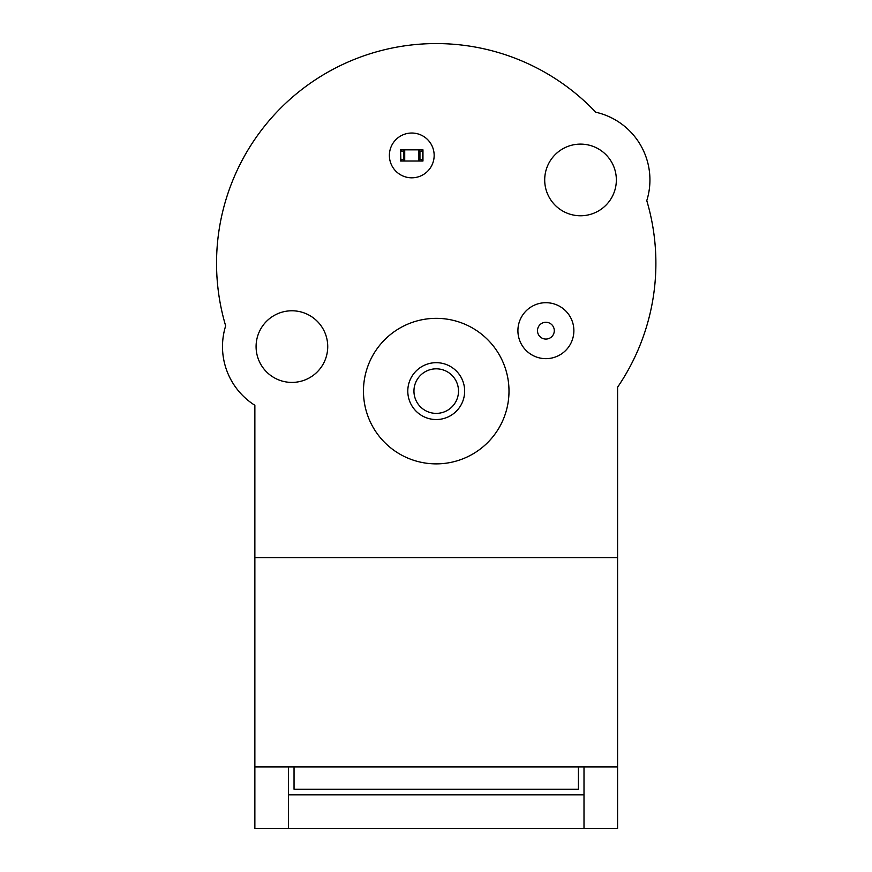 <?xml version="1.0" encoding="UTF-8"?>
<svg xmlns="http://www.w3.org/2000/svg" width="872" height="872" viewBox="0 0 872 872"><rect width="100%" height="100%" fill="white"/><g stroke="black" fill="none" stroke-linecap="round" stroke-linejoin="round"><path stroke-width="1.31" d="M403.932 151.227L403.932 149.831L401.414 149.831L401.414 151.227L403.932 151.227L403.932 159.62L401.414 159.62L401.414 161.026L400.575 161.026L400.575 149.831L400.913 161.026M419.606 151.227L422.124 151.227L422.124 149.831L422.964 149.831L422.964 161.026L422.124 161.026L422.124 159.62L419.606 159.62L419.606 149.831L403.932 149.831M422.124 161.026L401.414 161.026M403.932 161.026L403.932 159.62M422.124 149.831L419.606 149.831M419.606 161.026L419.606 159.62M404.717 161.026L404.717 149.831M418.822 161.026L418.822 149.831M617.583 600.121L617.594 387.19A219.668 219.668 0 0 0 646.773 200.636A69.411 69.411 0 0 0 595.729 112.216A219.668 219.668 0 0 0 225.663 325.877A69.411 69.411 0 0 0 254.864 405.295L254.864 828.4L617.583 828.4L617.594 387.19A219.668 219.668 0 0 0 646.773 200.636A69.411 69.411 0 0 0 595.729 112.216A219.668 219.668 0 0 0 225.663 325.877A69.411 69.411 0 0 0 254.864 405.295M288.447 828.4L288.447 766.935L288.447 794.817L584 794.817L584 766.935L584 828.4M413.949 391.103A22.28 22.28 0 0 1 447.369 371.81A22.28 22.28 0 0 1 447.369 410.396A22.28 22.28 0 0 1 413.949 391.103M541.686 337.944A8.393 8.393 0 0 1 538.613 326.477A8.393 8.393 0 0 1 550.09 323.403A8.393 8.393 0 0 1 553.164 334.87A8.393 8.393 0 0 1 541.686 337.944M327.73 346.598A35.828 35.828 0 0 0 263.137 325.245A35.828 35.828 0 0 0 280.664 380.606A35.828 35.828 0 0 0 327.73 346.598M464.656 391.103A28.438 28.438 0 0 0 436.229 362.676A28.438 28.438 0 0 0 407.791 391.103A28.438 28.438 0 0 0 436.229 419.541A28.438 28.438 0 0 0 464.656 391.103M616.351 179.948A35.828 35.828 0 0 0 576.436 144.349A35.828 35.828 0 0 0 544.804 182.673A35.828 35.828 0 0 0 581.897 215.744A35.828 35.828 0 0 0 616.351 179.948M617.583 766.935L254.864 766.935M254.864 557.579L617.583 557.579M434.158 155.423A22.389 22.389 0 0 0 400.575 136.032A22.389 22.389 0 0 0 400.575 174.814A22.389 22.389 0 0 0 434.158 155.423M573.874 330.673A27.991 27.991 0 0 0 531.898 306.443A27.991 27.991 0 0 0 531.898 354.915A27.991 27.991 0 0 0 573.874 330.673M508.997 391.103A72.768 72.768 0 0 0 399.845 328.09A72.768 72.768 0 0 0 399.845 454.127A72.768 72.768 0 0 0 508.997 391.103M578.409 766.935L578.409 789.215L294.038 789.215L294.038 766.935M403.594 151.227L403.594 159.62M422.626 149.831L422.626 161.026M419.944 151.227L419.944 159.62"/></g></svg>
